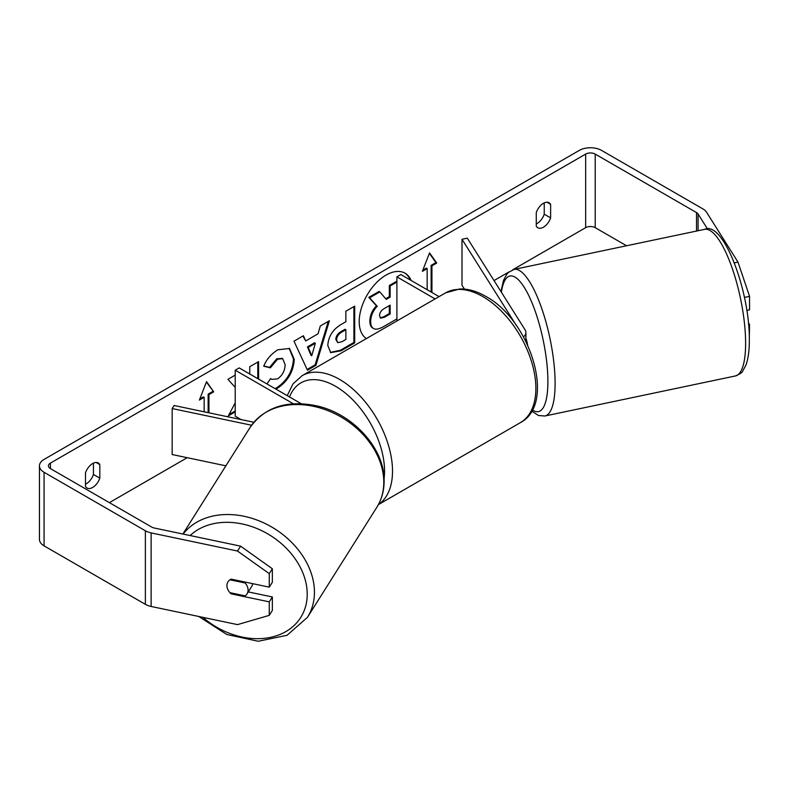 <?xml version="1.0" encoding="UTF-8"?>
<svg xmlns="http://www.w3.org/2000/svg" width="789" height="789" viewBox="0 0 789 789"><rect width="100%" height="100%" fill="white"/><g stroke="black" fill="none" stroke-linecap="round" stroke-linejoin="round"><path stroke-width="1.18" d="M516.272 325.364L461.999 239.274L467.295 238.16L525.079 329.832A13.512 7.801 180 0 1 525.898 332.504A13.512 7.801 180 0 1 523.521 336.923M439.069 296.615L400.881 274.562L396.897 276.86L396.897 320.965M435.084 298.913L396.897 276.86M461.999 239.274L461.999 285.263L464.405 289.08M253.88 422.263L174.093 405.497L172.17 408.554L251.563 425.232M172.17 408.554L172.17 454.533L225.881 465.826M241.069 419.57L235.221 416.188L235.221 370.209L293.37 403.781M301.171 403.692L239.195 367.911L235.221 370.209M252.658 583.653A11.263 8.64 32.2 0 1 251.661 586.503L247.036 593.841A11.263 8.64 32.2 0 1 245.073 595.853L229.954 592.677A11.263 8.64 32.2 0 1 226.926 585.606A11.263 8.64 32.2 0 1 227.982 581.828A11.263 8.64 32.2 0 1 229.954 579.807L245.073 582.982A11.263 8.64 32.2 0 1 248.091 590.054A11.263 8.64 32.2 0 1 247.036 593.841M245.073 582.982L245.586 582.174M410.339 280.026A37.99 21.934 120 0 0 404.658 272.984M411.138 280.489A37.99 21.934 120 0 0 405.063 273.201A37.99 21.934 120 0 0 386.068 275.085A37.99 21.934 120 0 0 361.441 307.927A37.99 21.934 120 0 0 366.382 338.58M626.555 245.764L595.212 227.666A6.756 3.906 0 0 0 585.655 227.666L512.712 269.779M508.954 271.949L494.022 280.568M187.22 457.699L109.375 502.642M707.634 229.145L698.087 213.997A6.756 3.906 0 0 0 696.509 212.576L595.212 154.092A6.756 3.906 0 0 0 585.655 154.092L50.437 463.094A6.756 3.906 0 0 0 48.464 465.855A6.756 3.906 0 0 0 50.437 468.607L151.744 527.091A6.756 3.906 0 0 0 154.21 527.999L240.596 546.156L272.343 568.761L272.343 582.262L269.266 587.144L269.266 573.642L237.509 551.047L240.596 546.156M235.221 402.854L228.327 415.872L235.221 411.888M235.221 375.1L227.913 379.322L235.221 387.379M258.595 379.105L258.595 361.609L249.758 366.707L249.758 374.006M305.708 340.937L318.046 333.806L320.295 325.985L329.407 320.719L315.925 365.327L307.463 370.209L293.991 341.173L303.4 335.739L305.708 340.937L302.927 336.006M536.273 212.616A11.263 6.499 -60 0 1 549.075 202.734A11.263 6.499 -60 0 1 550.614 204.341L550.614 217.872A11.263 6.499 -60 0 1 543.443 227.202A11.263 6.499 -60 0 1 537.812 227.765A11.263 6.499 -60 0 1 536.273 226.157L536.273 212.616M85.488 472.877L85.488 486.418A11.263 6.499 120 0 0 87.017 488.026A11.263 6.499 120 0 0 92.648 487.464A11.263 6.499 120 0 0 99.818 478.134L99.818 464.603A11.263 6.499 120 0 0 98.28 462.995A11.263 6.499 120 0 0 85.488 472.877M199.834 398.909L203.355 396.877L204.154 397.34L199.38 400.092L206.54 381.62L213.711 391.817L208.937 394.579L208.937 412.815M204.154 397.34L204.154 411.809M431.139 292.038L431.139 265.37L431.938 265.824L436.721 263.072L429.551 252.874L422.381 271.347L427.165 268.585L427.165 289.741M431.938 265.824L431.938 292.502M327.8 345.513L327.8 345.404C328.402 336.301 332.968 329.25 341.499 324.249L345.868 321.734L345.868 311.221L354.695 306.122L354.695 342.909L341.045 350.789L330.719 352.634L327.8 345.513M266.958 383.937L270.597 378.582L271.653 379.351L277.56 378.878C282.324 375.564 284.859 370.86 285.164 364.765L282.699 358.689L277.56 359.222L270.371 367.842L263.723 366.214C266.406 359.508 271.1 354.024 277.836 349.764L289.533 348.482L294.258 359.409C293.488 371.589 287.886 381.195 277.472 388.227L275.874 389.085M85.488 484.199A11.263 6.499 120 0 0 86.277 483.785A11.263 6.499 120 0 0 93.447 474.455L93.447 463.143M544.242 202.881L544.242 214.194A11.263 6.499 -60 0 1 537.072 223.524A11.263 6.499 -60 0 1 536.273 223.938M734.362 262.855L737.991 262.096L706.549 212.221A15.77 9.103 0 0 0 702.881 208.898L601.583 150.413A15.77 9.103 0 0 0 579.284 150.413L44.066 459.415A15.77 9.103 0 0 0 39.45 465.855A15.77 9.103 0 0 0 44.066 472.286L145.373 530.77A15.77 9.103 0 0 0 151.123 532.891L237.509 551.047M39.45 465.855L39.45 539.42A15.77 9.103 0 0 0 44.066 545.86L145.373 604.344A15.77 9.103 0 0 0 151.123 606.465L237.509 624.622L269.266 615.361L272.343 610.469L272.343 596.967L269.266 601.859L269.266 615.361M269.266 601.859L231.157 593.851A11.263 8.64 32.2 0 1 227.982 581.828A11.263 8.64 32.2 0 1 231.157 579.136L269.266 587.144M272.343 568.761L269.266 573.642M248.259 591.908L272.343 596.967M748.583 324.772L749.55 324.565L749.303 338.116M746.808 310.432L749.55 309.86L749.55 296.358L744.421 297.433M737.991 262.096L749.55 296.358M749.55 324.565L748.386 322.721M550.614 204.341L546.915 202.211M550.614 217.872L544.242 214.194M231.67 593.042L231.157 593.851M99.818 464.603L96.12 462.472M99.818 478.134L93.447 474.455M396.897 318.934L383.878 326.449C379.045 329.161 375.584 329.832 373.483 328.451L372.684 327.987C370.81 326.971 369.863 324.654 369.854 321.034L369.854 320.926C370.061 315.196 372.25 310.156 376.422 305.816L368.808 297.364L369.607 297.818L379.825 291.92L386.255 299.376L390.131 297.137L390.131 285.973L396.897 282.067M379.825 291.92L379.026 291.466L368.808 297.364M385.722 298.765L389.332 296.674L389.332 285.51L396.897 281.15M372.753 328.027L373.483 328.451C371.609 327.435 370.662 325.117 370.652 321.498L370.652 321.389C370.86 315.659 373.049 310.619 377.221 306.28L369.607 297.818M372.684 327.987L373.315 328.352M389.332 285.51L390.131 285.973M389.332 296.674L390.131 297.137M376.422 305.816L377.221 306.28M206.373 382.054L213.711 391.817M212.912 391.364L208.138 394.115L208.937 394.579M208.138 394.115L208.138 412.647M422.845 270.163L426.366 268.122L427.165 268.585M431.139 265.37L435.922 262.609L436.721 263.072M435.922 262.609L429.384 253.308M328.273 321.379L315.127 364.863L315.925 365.327M315.127 364.863L307.128 369.479M315.334 343.254L314.545 342.801L307.444 346.904L310.965 355.257L311.763 355.711L315.334 343.254L308.233 347.357L311.763 355.711M307.444 346.904L308.233 347.357M353.896 306.586L353.896 342.446L354.695 342.909M353.896 342.446L340.246 350.336L330.335 352.377M345.868 329.713L345.069 329.26L340.878 331.676C337.623 333.708 335.946 336.272 335.828 339.378L337.692 342.623L341.726 341.834L345.868 339.438L345.868 329.713L341.676 332.139C338.422 334.161 336.735 336.725 336.627 339.832L337.692 342.623M257.796 378.641L257.796 362.062M229.027 414.541L235.221 410.97M289.129 348.265L293.469 358.946C292.689 371.126 287.097 380.742 276.673 387.774L275.075 388.622M270.528 378.69L271.653 379.351M282.284 358.482L276.761 358.758L269.572 367.378L270.371 367.842M269.572 367.378L263.832 365.978M379.548 315.62L380.505 318.115L384.332 317.336L390.131 313.992L390.131 305.146L384.292 308.509C381.205 310.412 379.627 312.779 379.548 315.62M380.15 317.829L383.543 316.872L389.332 313.529L390.131 313.992M389.332 313.529L389.332 305.599M525.898 338.264A11.263 3.146 78.1 0 1 527.604 344.971M182.88 534.025L250.044 427.5A74.906 57.469 32.2 0 1 329.121 411.138A74.906 57.469 32.2 0 1 383.789 482.237A74.906 57.469 32.2 0 1 376.767 507.396L307.424 617.383A74.906 57.469 -147.8 0 0 314.446 592.233A74.906 57.469 -147.8 0 0 262.264 522.19A74.906 57.469 -147.8 0 0 183.087 534.074M190.129 535.553A69.274 53.149 32.2 0 1 262.776 531.194A69.274 53.149 32.2 0 1 307.227 594.176A69.274 53.149 32.2 0 1 271.11 637.236A69.274 53.149 32.2 0 1 202.842 617.333M585.655 154.092L585.655 227.666M50.437 463.094L50.437 468.607M151.123 532.891L151.123 606.465M595.212 154.092L595.212 227.666M696.509 212.576L696.509 231.059M698.087 213.997L698.087 230.733M44.066 472.286L44.066 545.86M145.373 530.77L145.373 604.344M369.854 321.034L370.652 321.498M369.854 320.926L370.652 321.389M340.246 350.336L341.045 350.789M335.828 339.477L336.627 339.941M340.878 331.676L341.676 332.139M335.828 339.378L336.627 339.832M293.469 358.837L294.258 359.301M293.469 358.946L294.258 359.409M276.673 387.774L277.472 388.227M276.761 358.758L277.56 359.222M383.543 316.872L384.332 317.336M745.615 343.294A74.906 20.918 -101.9 0 0 731.442 266.08A74.906 20.918 -101.9 0 0 704.597 229.362C723.355 220.19 749.964 291.486 749.323 340.246C749.353 350.474 748.219 358.758 745.93 365.1L742.666 371.175C742.488 372.378 740.072 373.966 735.407 375.958A74.906 20.918 -101.9 0 0 745.615 343.294M704.597 229.362L514.083 269.394A74.906 20.918 78.1 0 1 540.919 306.122A74.906 20.918 78.1 0 1 555.101 383.336A74.906 20.918 78.1 0 1 544.883 416L735.407 375.958M532.338 409.846A69.274 19.34 -101.9 0 0 547.882 381.393A69.274 19.34 -101.9 0 0 527.446 292.946A69.274 19.34 -101.9 0 0 501.39 292.255M520.365 422.657A74.906 43.247 -120 0 0 531.845 362.644A74.906 43.247 -120 0 0 482.907 296.634A74.906 43.247 -120 0 0 445.46 292.926L459.721 288.952C468.183 288.744 476.852 291.21 485.728 296.358C530.228 319.979 556.768 403.761 520.365 422.657L378.375 504.635M445.46 292.926L302.098 375.692A74.906 43.247 60 0 1 339.556 379.401A74.906 43.247 60 0 1 388.08 444.089A74.906 43.247 60 0 1 378.424 504.546M384.075 478.726A69.274 39.992 -120 0 0 335.572 386.304A69.274 39.992 -120 0 0 289.533 396.966M525.898 341.42L525.898 332.504M307.424 617.383L287.038 635.293L258.22 641.26L226.788 634.484L198.789 616.485M376.767 507.396C381.649 499.555 384.105 490.797 384.125 481.132C384.874 448.803 353.265 413.969 316.981 405.921C287.216 399.737 264.907 406.937 250.044 427.5M282.699 358.689L281.9 358.226M514.083 269.394L508.372 272.461L506.755 274.266L503.5 280.411L500.946 291.545M531.668 411.079L538.453 415.497L544.883 416M302.098 375.692L292.985 383.918L287.226 395.644"/></g></svg>
